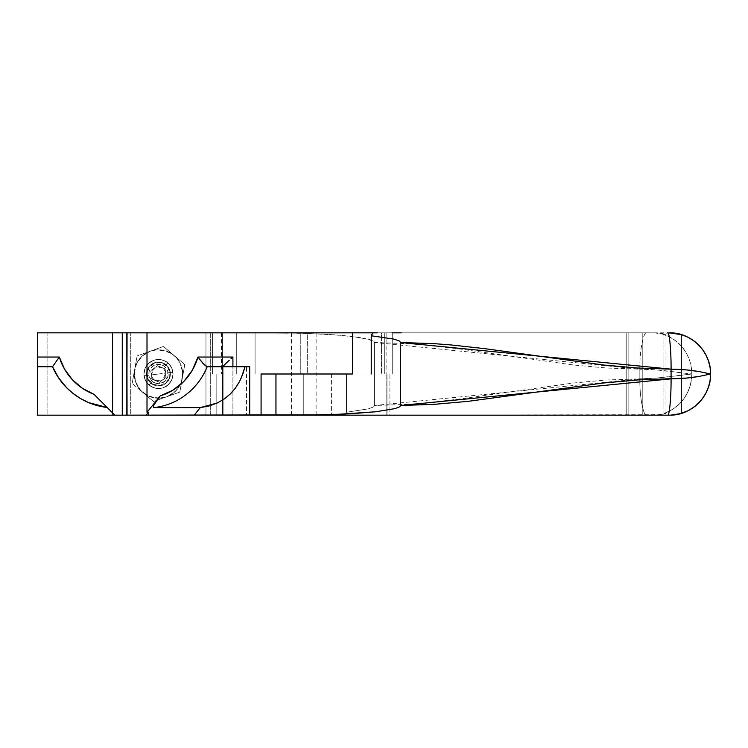 <?xml version="1.0" encoding="UTF-8"?>
<svg xmlns="http://www.w3.org/2000/svg" width="748" height="748" viewBox="0 0 748 748"><rect width="100%" height="100%" fill="white"/><g stroke="black" fill="none" stroke-linecap="round" stroke-linejoin="round"><path stroke-width="0.56" stroke-dasharray="3.74 2.81" d="M143.953 374A14.53 14.53 0 0 0 158.483 388.53A14.53 14.53 0 0 0 173.012 374C173.031 377.796 171.61 381.218 168.749 384.276C166.991 386.566 163.56 387.978 158.483 388.53C153.396 387.978 149.974 386.566 148.207 384.276C145.346 381.218 143.934 377.796 143.953 374L145.056 368.437L148.207 363.724L152.919 360.573L158.483 359.47L164.036 360.573L168.749 363.724L171.9 368.437L173.012 374L171.9 379.563L168.749 384.276L164.036 387.427L158.483 388.53L152.919 387.427L148.207 384.276L145.056 379.563L143.953 374L145.056 379.563L148.207 384.276L150.404 386.08L155.64 388.249L158.483 388.53L164.036 387.427L166.552 386.08L170.563 382.069L172.732 376.833L172.732 371.167L170.563 365.931L168.749 363.724L164.036 360.573L161.316 359.751L158.483 359.47L152.919 360.573L148.207 363.724L146.402 365.931L145.056 368.437L143.953 374C143.934 370.204 145.346 366.782 148.207 363.724C149.974 361.434 153.396 360.022 158.483 359.47C163.56 360.022 166.991 361.434 168.749 363.724C171.61 366.782 173.031 370.204 173.012 374A14.53 14.53 0 0 0 158.483 359.47A14.53 14.53 0 0 0 143.953 374M303.772 415.168L291.421 415.168L303.772 415.168L303.772 374L303.772 415.168L291.421 415.168L316.124 415.168L303.772 415.168L303.772 374L291.421 374L303.772 374L303.772 415.168L316.124 415.168L303.772 415.168M670.591 332.832L642.794 332.832L642.794 415.168L389.914 415.168L389.914 374L222.474 374L222.474 415.168L205.952 415.168L205.952 332.832L37.4 332.832L37.4 415.168L37.4 332.832L47.087 332.832L47.087 415.168L37.4 415.168L47.087 415.168L47.087 332.832L236.303 332.832L236.303 374L331.598 374L331.598 415.168L47.087 415.168L331.598 415.168L331.598 374L386.108 374L386.108 415.168L331.598 415.168L389.914 415.168L389.914 374L386.043 374L386.09 415.168L386.108 374L392.709 374L392.709 332.832L372.831 333.019M114.846 415.168L112.471 415.168L114.846 415.168L112.471 412.793L112.471 415.168L112.471 412.793L114.846 415.168L112.471 415.168L112.658 332.832M386.09 415.168L642.794 415.168L642.794 332.832L392.709 332.832L642.794 332.832L642.794 415.168L642.794 332.832L675.556 333.29M391.98 332.832L401.255 332.832M377.422 332.832L654.378 332.832L130.32 332.832L130.32 415.168L126.851 415.168L205.952 415.168L205.952 332.832L212.554 332.832L212.554 374L222.474 374L222.474 415.168L261.089 415.168L126.879 415.168M115.351 415.168L112.471 415.168L112.471 332.832M37.4 366.735L52.538 366.735L37.4 366.548M681.54 334.655L681.54 413.345L681.54 334.655A41.168 41.168 0 0 0 669.432 332.832C691.442 332.327 711.105 351.99 710.6 374L710.6 374C711.105 396.01 691.442 415.673 669.432 415.168A41.168 41.168 0 0 0 681.54 413.345M678.361 414.186L669.432 415.168L676.22 414.607C678.221 414.205 688.366 412.167 669.432 415.168M681.54 334.693L681.54 413.307L681.54 334.693M126.851 415.168L216.817 415.168L216.817 374L222.427 374L222.427 332.832L210.291 332.832L210.291 415.168L130.32 415.168L130.32 332.832L126.879 332.832M303.772 374L316.124 374L303.772 374M94.014 394.346L98.035 398.357L94.014 394.346M52.538 366.735A67.806 67.806 0 0 0 54.361 370.653M56.38 374.365A67.806 67.806 0 0 0 56.399 374.383A67.806 67.806 0 0 0 66.619 387.716A67.806 67.806 0 0 0 66.619 387.716M88.657 402.62A67.806 67.806 0 0 0 107.132 407.454M373.439 332.832L392.709 332.832L392.709 374L212.554 374L386.09 374L381.732 374L381.527 332.832L384.304 332.832L384.304 374L386.987 374L386.987 415.168L660.241 414.71L665.982 413.345L663.925 413.345L669.75 410.933L675.135 407.585L679.951 403.396L684.065 398.46L687.375 392.906L689.806 386.875L691.283 380.517L691.788 374L691.283 367.483L689.806 361.125L687.375 355.094L684.065 349.54L679.951 344.604L675.135 340.415L669.75 337.067L663.925 334.655L663.925 413.345L663.925 334.655L665.982 334.655L665.982 413.345L665.982 334.655L654.378 332.832L628.834 332.832L628.834 415.168L628.834 332.832L626.768 332.832L626.768 415.168L626.768 332.832L384.304 332.832L384.304 374L381.527 374L381.732 332.832L386.108 332.832L352.458 332.832M212.554 332.832L236.303 332.832L236.303 374L212.554 374L212.554 332.832M300.266 374L291.421 374L307.278 374L307.278 332.832L291.421 332.832L300.266 332.832L300.266 374L300.266 332.832L316.077 332.832L291.477 332.832L316.124 332.832L307.278 332.832L307.278 374L316.124 374L300.266 374M222.502 366.735L222.502 415.168L232.909 415.168L232.909 366.735L232.909 415.168L249.692 415.168L222.567 415.168L249.692 415.168L223.1 415.168L223.1 366.735L222.502 366.735L246.503 366.735L246.503 415.168L246.503 366.735L249.692 366.735M146.103 415.168L148.375 415.168L146.103 415.168M148.375 412.335L148.375 415.168L148.375 412.335M126.851 332.832L210.291 332.832L210.291 415.168L216.817 415.168L216.817 374L261.089 374L216.817 374L222.334 374L222.259 332.832L221.436 332.832L255.087 332.832L255.087 374L221.436 374L255.087 374L255.087 332.832L300.369 333.15L338.152 335.02L363.21 338.012L373.757 341.228L374.636 342.519L374.636 405.481L373.514 406.931L368.315 408.876L346.455 412.232L346.455 374L255.087 374L386.987 374L346.455 374L346.455 412.232L368.315 408.876L373.514 406.931L374.636 405.481L374.636 342.519L407.791 343.669L424.368 344.978L457.514 348.699L573.548 364.996L606.693 368.016L639.849 369.157L639.849 378.843L606.693 379.984L573.548 383.004L457.514 399.301L424.368 403.022L407.791 404.331L374.636 405.481L639.849 378.843L639.849 369.157L656.389 369.914L691.741 374L656.389 378.086L639.849 378.843C639.531 396.814 643.392 416.795 646.87 415.168L349.466 414.981L346.455 412.232L348.372 414.42L350.597 415.168L386.987 415.168L386.987 374L381.545 374L381.527 332.832M386.108 332.832L386.108 374L352.458 374L381.545 374M222.502 415.168L223.1 415.168L223.1 366.735L249.654 366.735M207.215 366.735L222.521 366.735L207.215 366.735M241.165 378.179L239.472 381.648M646.87 415.168C643.392 416.795 639.531 396.814 639.849 378.843C651.134 378.731 659.951 377.927 671.872 376.422L691.741 374C692.227 396.01 673.368 415.673 652.265 415.168L646.87 415.168M275.142 332.832L646.87 332.832C643.392 331.205 639.531 351.186 639.849 369.157L374.636 342.519L373.757 341.228L369.372 339.414L350.719 336.217L325.567 334.169L287.756 332.907M665.982 413.345A41.168 39.476 -90 0 1 654.378 415.168L652.265 415.168C673.368 415.673 692.227 396.01 691.741 374L691.788 374A41.168 39.476 -90 0 1 663.925 413.345L665.982 413.345M639.849 369.157C639.531 351.186 643.392 331.205 646.87 332.832L652.265 332.832C673.368 332.327 692.227 351.99 691.741 374L671.872 371.578C659.886 370.073 651.171 369.269 639.849 369.157M665.982 334.655L663.925 334.655A41.168 39.476 -90 0 1 691.788 374L691.741 374C692.227 351.99 673.368 332.327 652.265 332.832L654.378 332.832A41.168 39.476 -90 0 1 665.982 334.655M172.9 372.195L168.094 372.794A9.687 9.687 0 0 1 159.689 383.612A9.687 9.687 0 0 1 148.871 375.206L144.065 375.805A14.53 14.53 0 0 0 160.287 388.418A14.53 14.53 0 0 0 172.9 372.195A14.53 14.53 0 0 1 160.287 388.418A14.53 14.53 0 0 1 144.065 375.805L147.01 375.44A11.557 11.557 0 0 0 159.922 385.472A11.557 11.557 0 0 0 169.946 372.56L172.9 372.195A14.53 14.53 0 0 1 160.287 388.418A14.53 14.53 0 0 1 144.065 375.805A14.53 14.53 0 0 0 160.287 388.418A14.53 14.53 0 0 0 172.9 372.195A14.53 14.53 0 0 0 156.669 359.582A14.53 14.53 0 0 0 144.065 375.805A14.53 14.53 0 0 1 156.669 359.582A14.53 14.53 0 0 1 172.9 372.195L169.946 372.56L169.628 377.057L166.047 382.733L159.922 385.472L153.303 384.332L148.431 379.722L146.954 373.177L149.357 366.913L154.827 363.032L161.54 362.855L167.215 366.436L169.946 372.56A11.557 11.557 0 0 0 157.043 362.528A11.557 11.557 0 0 0 147.01 375.44L144.065 375.805A14.53 14.53 0 0 1 156.669 359.582A14.53 14.53 0 0 1 172.9 372.195A14.53 14.53 0 0 0 156.669 359.582A14.53 14.53 0 0 0 144.065 375.805L148.871 375.206L151.161 380.339L155.911 383.341L159.689 383.612L164.822 381.321L167.823 376.562L167.674 370.943L164.42 366.352L161.044 364.659L157.276 364.388L153.686 365.585L150.834 368.053L149.142 371.438L148.871 375.206A9.687 9.687 0 0 1 157.276 364.388A9.687 9.687 0 0 1 168.094 372.794L172.9 372.195M158.483 374L165.691 373.093C165.252 370.382 163.793 368.455 161.297 367.305L154.088 368.212L151.274 374.907L158.483 374L151.274 374.907L152.686 378.385L155.659 380.695L151.797 379.068L150.75 370.746L157.435 365.679L165.168 368.932L166.206 377.254L162.868 379.788L159.52 382.322L155.659 380.695L157.491 381.2L161.222 380.732L164.214 378.46L165.177 376.824L165.691 373.093L164.27 369.615L162.933 368.259L159.474 366.801L155.743 367.268L152.742 369.54L151.283 373.009L151.274 374.907L150.75 370.746L151.797 379.068L159.52 382.322L166.206 377.254L165.168 368.932L157.435 365.679L150.75 370.746L151.274 374.907C151.704 377.618 153.162 379.545 155.659 380.695L151.797 379.068L159.52 382.322L155.659 380.695L162.868 379.788L159.52 382.322L166.206 377.254L162.868 379.788L165.691 373.093L166.206 377.254L165.168 368.932L165.691 373.093L158.483 374M157.435 365.679L165.168 368.932L157.435 365.679L150.75 370.746L157.435 365.679M166.168 364.912A11.903 11.903 0 0 1 167.571 381.695A11.903 11.903 0 0 1 150.787 383.088L149.095 385.089A14.53 14.53 0 0 0 169.572 383.387A14.53 14.53 0 0 0 167.861 362.911L166.168 364.912L167.861 362.911A14.53 14.53 0 0 1 169.572 383.387A14.53 14.53 0 0 1 149.095 385.089L150.787 383.088A11.903 11.903 0 0 0 167.571 381.695A11.903 11.903 0 0 0 166.168 364.912A11.903 11.903 0 0 1 167.571 381.695A11.903 11.903 0 0 1 150.787 383.088A11.903 11.903 0 0 0 167.571 381.695A11.903 11.903 0 0 0 166.168 364.912A11.903 11.903 0 0 0 149.385 366.305A11.903 11.903 0 0 0 150.787 383.088A11.903 11.903 0 0 1 149.385 366.305A11.903 11.903 0 0 1 166.168 364.912A11.903 11.903 0 0 0 149.385 366.305A11.903 11.903 0 0 0 150.787 383.088L149.095 385.089L145.561 380.657L143.999 375.206L144.644 369.577L145.767 366.959L149.432 362.63L154.471 360.031L157.267 359.517L162.905 360.162L165.523 361.293L169.843 364.949L171.395 367.343L172.442 369.989L172.919 375.636L172.321 378.423L169.572 383.387L165.14 386.912L162.484 387.969L156.837 388.436L154.051 387.838L149.095 385.089L145.561 380.657L143.999 375.206L144.046 372.364L145.767 366.959L149.432 362.63L154.471 360.031L157.267 359.517L162.905 360.162L165.523 361.293L169.843 364.949L172.442 369.989L172.919 375.636L172.321 378.423L169.572 383.387L165.14 386.912L162.484 387.969L159.689 388.483L154.051 387.838L149.095 385.089A14.53 14.53 0 0 1 147.384 364.613A14.53 14.53 0 0 1 167.861 362.911L166.168 364.912L167.861 362.911A14.53 14.53 0 0 0 147.384 364.613A14.53 14.53 0 0 0 149.095 385.089L150.787 383.088A11.903 11.903 0 0 1 149.385 366.305A11.903 11.903 0 0 1 166.168 364.912M179.614 392.139A27.844 27.844 0 0 0 179.866 391.83A27.844 27.844 0 0 1 179.614 392.139L153.723 401.442L179.614 392.139L166.673 396.786L172.292 393.897L176.967 389.643L180.38 384.322L182.306 378.301L179.866 391.83L183.541 371.466L182.306 378.301L182.615 371.99L180.006 362.902L176.397 357.712L163.625 346.633A27.844 27.844 0 0 0 163.232 346.558L156.828 348.858L163.232 346.558A27.844 27.844 0 0 1 163.625 346.633L179.427 360.003L171.573 353.626L165.85 350.934L156.463 349.868L150.292 351.214L156.828 348.858L143.747 353.561L150.292 351.214L144.673 354.103L139.988 358.357L136.575 363.678L134.649 369.699L137.09 356.17L133.415 376.534L134.649 369.699L134.818 379.143L136.959 385.098L140.559 390.288L153.34 401.367A27.844 27.844 0 0 0 153.723 401.442A27.844 27.844 0 0 1 153.34 401.367L137.529 387.997L145.383 394.374L151.105 397.066L160.493 398.132L166.673 396.786L174.77 391.924L178.847 387.09L181.549 381.377L182.615 371.99L180.006 362.902L176.397 357.712L171.573 353.626L162.784 350.167L156.463 349.868L150.292 351.214L142.195 356.076L136.575 363.678L134.294 372.85L135.687 382.191L140.559 390.288L148.16 395.907L157.323 398.188L166.673 396.786A24.216 24.216 0 0 1 142.84 392.485L132.34 383.602A27.844 27.844 0 0 1 132.209 383.228A27.844 27.844 0 0 0 132.34 383.602A27.844 27.844 0 0 1 132.209 383.228L134.649 369.699A24.216 24.216 0 0 0 142.84 392.485A24.216 24.216 0 0 1 134.649 369.699L132.209 383.228A27.844 27.844 0 0 0 132.34 383.602L153.34 401.367A27.844 27.844 0 0 0 153.723 401.442L166.673 396.786L153.723 401.442A27.844 27.844 0 0 1 153.34 401.367L142.84 392.485A24.216 24.216 0 0 0 182.306 378.301L184.756 364.772A27.844 27.844 0 0 0 184.616 364.398L179.427 360.003L184.616 364.398A27.844 27.844 0 0 1 184.756 364.772L183.541 371.466L184.756 364.772A27.844 27.844 0 0 0 184.616 364.398L174.116 355.515A24.216 24.216 0 0 1 182.306 378.301L179.866 391.83A27.844 27.844 0 0 1 179.614 392.139A27.844 27.844 0 0 0 179.866 391.83L182.306 378.301A24.216 24.216 0 0 0 174.116 355.515L163.625 346.633A27.844 27.844 0 0 0 163.232 346.558L150.292 351.214A24.216 24.216 0 0 0 134.649 369.699L137.09 356.17A27.844 27.844 0 0 1 137.352 355.861A27.844 27.844 0 0 0 137.09 356.17A27.844 27.844 0 0 1 137.352 355.861L150.292 351.214A24.216 24.216 0 0 1 174.116 355.515L184.616 364.398A27.844 27.844 0 0 1 184.756 364.772L182.306 378.301A24.216 24.216 0 0 1 166.673 396.786L179.614 392.139M163.232 346.558A27.844 27.844 0 0 1 163.625 346.633L174.116 355.515A24.216 24.216 0 0 0 150.292 351.214L163.232 346.558M134.649 369.699A24.216 24.216 0 0 1 150.292 351.214L137.352 355.861A27.844 27.844 0 0 0 137.09 356.17L134.649 369.699M291.421 415.168L291.421 332.832M386.043 374L386.043 415.168M316.124 415.168L316.124 332.832M222.427 332.832L222.427 374M221.436 332.832L221.436 374"/><path stroke-width="1.12" d="M37.4 366.548L37.4 332.832L126.851 332.832L122.279 332.832L122.279 415.168L323.173 414.85L349.456 413.831L375.683 411.783L395.15 408.586L399.713 406.772L400.638 405.481L400.638 342.519L399.46 341.069L394.037 339.125L371.242 335.768L371.242 374L371.242 335.768L394.037 339.125L399.46 341.069L400.638 342.519L400.638 405.481L434.438 404.331L468.248 401.321L603.468 383.004L637.277 379.984L686.468 378.086L699.24 376.422L710.6 374L710.076 380.517L708.534 386.875L706 392.906L702.55 398.46L698.258 403.396L693.237 407.585L687.618 410.933L678.361 414.186M112.658 332.832L122.279 332.832L122.279 415.168L114.846 415.168L107.132 407.454L88.657 402.62L80.429 398.497L73.098 393.495L66.609 387.707L61.065 381.33L56.39 374.374L52.538 366.735L37.4 366.735L37.4 415.168L114.846 415.168L94.014 394.346L112.471 412.793L112.471 332.832L112.471 412.793L98.035 398.357L107.132 407.454L97.605 405.659L88.657 402.62L80.429 398.497L73.098 393.495L66.609 387.707A67.806 67.806 0 0 0 88.657 402.62M401.255 332.832L391.98 332.832M275.956 374L275.956 415.168L275.956 374M114.846 415.168L37.4 415.168L37.4 357.048L59.298 357.048L64.534 369.119L72.35 379.694L82.345 388.249L94.014 394.336A58.12 58.12 0 0 1 59.298 357.048L52.538 366.735L37.4 366.735M249.692 415.168L249.692 366.735L245.054 366.735L242.661 374.533L239.472 381.648L235.414 388.1L230.384 393.906L224.335 398.927L217.238 403.013L200.258 407.604L194.246 415.168L669.432 415.168C691.442 415.673 711.105 396.01 710.6 374L699.24 371.578L686.468 369.914L671.078 369.157L671.078 378.843L671.078 369.157L637.277 368.016L603.468 364.996L485.153 348.699L451.343 344.978L434.438 343.669L400.638 342.519L671.078 369.157C671.227 351.186 669.366 331.205 667.693 332.832C669.366 331.205 671.227 351.186 671.078 369.157C681.98 369.269 690.077 370.073 699.24 371.578L710.6 374C711.105 351.99 691.442 332.327 669.432 332.832C688.712 335.899 677.707 333.636 675.304 333.243L670.601 332.832M675.556 333.29L681.54 334.655L687.618 337.067L693.237 340.415L698.258 344.604L702.55 349.54L706 355.094L708.534 361.125L710.076 367.483L710.6 374L699.24 376.422C690.011 377.927 682.026 378.731 671.078 378.843L400.638 405.481L399.713 406.772L395.15 408.586L375.683 411.783L336.32 414.439L296.863 415.168L669.432 415.168M115.351 415.168L126.851 415.168L126.851 332.832L377.422 332.832M54.361 370.653A67.806 67.806 0 0 0 66.6 387.698L58.625 377.927L52.538 366.735L59.298 357.048L37.4 357.048L37.4 332.832L112.471 332.832M373.439 332.832L372.261 333.58L371.242 335.768L372.831 333.019M667.693 415.168C669.366 416.795 671.227 396.814 671.078 378.843C671.227 396.814 669.366 416.795 667.693 415.168M681.54 413.345A41.168 41.168 0 0 0 681.54 334.655M107.095 407.454A67.806 67.806 0 0 1 66.619 387.716M56.38 374.365A67.806 67.806 0 0 1 52.538 366.735M126.879 332.832L127.057 415.168L146.103 415.168L148.375 412.335L147.001 412.335L147.001 332.832L127.057 332.832L126.879 415.168M352.458 332.832L352.458 374L352.458 332.832L147.001 332.832L147.001 412.335L160.212 395.907L172.882 390.222L183.821 381.471L192.358 370.176L197.977 357.048L232.909 357.048L232.909 366.735L232.909 357.048L231.029 358.685L232.909 357.048L197.977 357.048L199.22 358.75L197.977 357.048A58.12 55.726 90 0 1 160.212 395.907L153.892 404.949L153.564 407.604A67.806 65.011 90 0 0 207.215 366.735L245.054 366.735L207.215 366.735L203.101 363.528L199.22 358.75L204.354 364.828L207.215 366.735A67.806 65.011 -90 0 1 153.564 407.604L200.258 407.604L153.564 407.604L153.892 404.949L160.212 395.907L147.001 412.335L148.375 412.335L146.103 415.168L194.246 415.168L200.258 407.604L209.169 405.958L217.238 403.013L224.335 398.927L230.384 393.906L235.414 388.1L239.472 381.648M261.089 415.168L261.089 374L352.458 374L261.089 374L261.089 415.168M229.253 360.284L226.064 363.285L229.253 360.284M223.652 365.688L226.064 363.285L223.652 365.688M249.654 366.735L245.054 366.735L241.165 378.179M287.756 332.907L275.142 332.832M670.601 415.168L680.409 413.644"/></g></svg>
